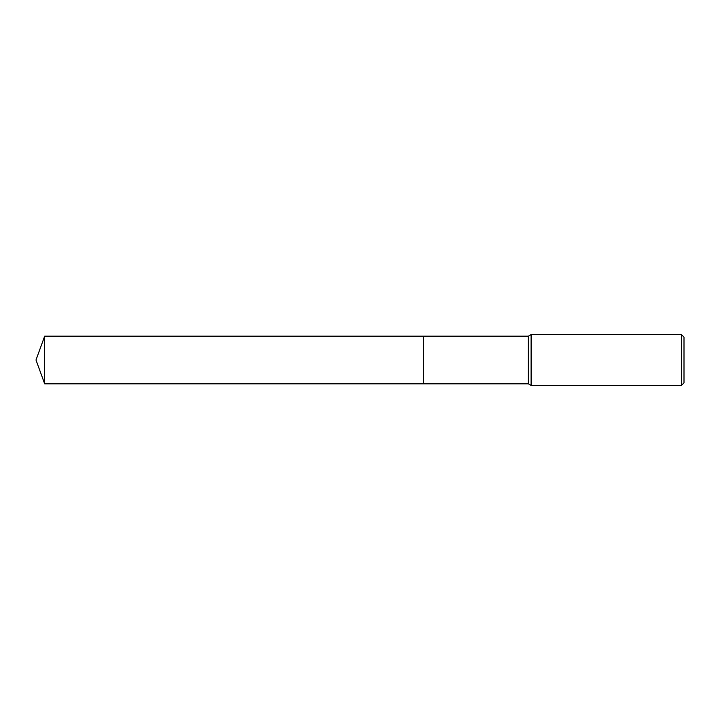 <?xml version="1.0" encoding="UTF-8"?>
<svg xmlns="http://www.w3.org/2000/svg" width="720" height="720" viewBox="0 0 720 720"><rect width="100%" height="100%" fill="white"/><g stroke="black" fill="none" stroke-linecap="round" stroke-linejoin="round"><path stroke-width="0.54" stroke-dasharray="3.6 2.7" d="M684 337.131L684 382.869M681.462 334.584L681.462 385.416M531.108 334.584L531.108 385.416M528.354 336.177L528.354 383.823M423.531 336.177L423.531 383.823M44.667 336.177L44.667 383.823"/><path stroke-width="1.08" d="M423.531 383.823L423.531 336.177L528.354 336.177L531.108 334.584L681.462 334.584L684 337.131L684 382.869L681.462 385.416L531.108 385.416L528.354 383.823L423.531 383.823L423.531 336.177L423.531 383.823L44.667 383.823L44.667 336.177L423.531 336.177M528.354 383.823L528.354 336.177M531.108 385.416L531.108 334.584M681.462 385.416L681.462 334.584M44.667 336.177L36 360L44.667 383.823"/></g></svg>
